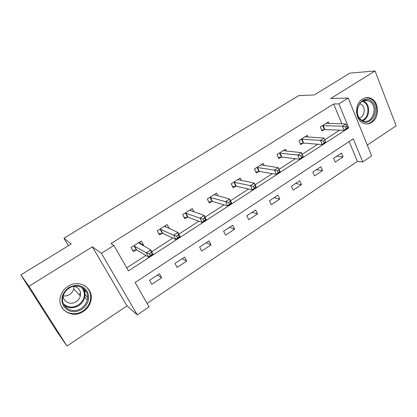 <?xml version="1.0" encoding="UTF-8"?>
<svg xmlns="http://www.w3.org/2000/svg" width="417" height="417" viewBox="0 0 417 417"><rect width="100%" height="100%" fill="white"/><g stroke="black" fill="none" stroke-linecap="round" stroke-linejoin="round"><path stroke-width="0.63" d="M83.41 311.405C87.393 308.689 89.895 305.077 90.922 300.574C94.075 288.277 79.147 278.697 68.034 286.328C64.526 288.621 62.107 291.697 60.778 295.559C55.842 308.742 71.985 319.703 83.41 311.405M371.719 122.374C380.32 117.344 378.912 99.986 369.639 97.932C367.174 97.286 364.786 97.677 362.472 99.1C354.137 103.823 354.903 120.43 363.504 123.307C366.319 124.365 369.055 124.052 371.719 122.374M149.077 306.886L137.276 314.892L101.399 253.291L113.888 245.436L128.457 270.878L348.742 127.857L338.896 103.885L348.221 98.016L371.641 155.906L362.738 161.942L353.251 138.84L135.113 282.502L149.077 306.886M126.987 305.911L92.386 246.812L28.976 286.26L20.85 274.881L56.754 331.275L67.001 346.042L126.987 305.911L137.276 314.892M367.278 145.132L396.15 125.814L375.039 70.958L330.691 98.548L348.221 98.016M147.097 303.425L357.395 161.353L362.738 161.942M28.976 286.26L67.001 346.042M20.85 274.881L71.213 243.997L63.931 238.222L298.775 95.582L314.293 94.956L349.915 73.116L375.039 70.958M63.931 238.222L68.419 245.712M357.395 161.353L349.191 141.514M341.46 153.086L333.61 158.288L335.242 162.124L343.066 156.912L341.46 153.086M320.887 166.727L312.818 172.075L314.517 175.927L322.555 170.574L320.887 166.727M299.74 180.743L291.447 186.243L293.214 190.121L301.481 184.616L299.74 180.743M277.998 195.156L269.471 200.812L271.311 204.711L279.807 199.05L277.998 195.156M255.637 209.98L246.864 215.797L248.777 219.723L257.524 213.9L255.637 209.98M232.623 225.232L223.595 231.221L225.592 235.167L234.589 229.173L232.623 225.232M208.938 240.937L199.644 247.099L201.724 251.065L210.986 244.899L208.938 240.937M184.549 257.107L174.968 263.45L177.142 267.443L186.68 261.089L184.549 257.107M159.414 273.766L149.547 280.307L151.809 284.316L161.64 277.769L159.414 273.766M341.888 123.854L333.668 103.974L110.995 243.585L113.888 245.436M126.726 267.86L145.908 255.454M151.741 251.68L172.805 238.055M178.83 234.161L198.862 221.203M205.065 217.189L224.117 204.862M230.486 200.744L248.615 189.021M255.131 184.804L272.379 173.644M279.036 169.344L295.45 158.726M302.231 154.337L317.848 144.235M324.749 139.773L339.61 130.156M329.018 123.489L328.356 121.915L320.308 127.039L321.997 131.006L324.171 129.614M308.001 137.084L307.246 135.353L298.968 140.623L300.73 144.616L302.961 143.182M286.406 151.095L285.541 149.171L277.029 154.592L278.858 158.611L281.157 157.141M264.211 165.544L263.21 163.386L254.453 168.963L256.356 173.008L258.722 171.491M241.412 180.462L240.234 178.017L231.216 183.756L233.202 187.822L235.636 186.269M217.987 195.896L216.579 193.076L207.291 198.987L209.365 203.079L211.872 201.474M212.034 201.369L212.342 201.176M193.936 211.914L192.216 208.583L182.651 214.677L184.809 218.795L187.389 217.142M187.551 217.038L187.832 216.856M169.281 228.615L167.113 224.565L157.251 230.841L159.502 234.985L162.166 233.285M162.317 233.186L162.578 233.02M142.979 245.561L143.547 245.196L141.233 241.042L131.068 247.51L133.414 251.68L136.161 249.924M92.386 246.812L101.399 253.291M333.668 103.974L338.896 103.885M347.59 127.816L348.742 127.857M336.691 156.25L343.066 156.912M316.394 169.703L322.555 170.574M295.549 183.522L301.481 184.616M274.125 197.726L279.807 199.05M252.097 212.326L257.524 213.9M229.449 227.343L234.589 229.173M206.144 242.788L210.986 244.899M182.156 258.691L186.68 261.089M157.454 275.064L161.64 277.769M140.122 243.288L143.547 245.196M85.657 290.837L84.781 292.374M347.549 127.597L346.866 125.934L345.479 126.831L346.162 128.493L347.549 127.597L347.642 128.113L344.187 130.354L342.472 126.205L322.487 125.653M345.479 126.831L342.472 126.205L345.938 123.969L326.193 123.291M346.162 128.493L344.187 130.354L324.874 129.525L321.616 130.109M346.866 125.934L345.938 123.969M361.174 120.44C351.072 113.153 361.961 92.809 371.385 101.222C381.211 108.561 370.682 128.519 361.174 120.44M370.489 101.941L367.872 100.549C359.12 97.427 353.136 114.169 361.039 119.715L362.967 120.831C371.813 124.808 378.542 107.841 370.489 101.941M359.397 118.006C364.458 116.942 366.001 107.763 361.648 104.604L359.73 103.614M365.209 123.797C375.529 125.215 380.987 106.299 372.141 99.804L368.79 98.042L365.839 97.76M68.727 287.657C76.295 283.831 82.415 284.952 87.08 291.024C90.27 297.978 88.581 304.076 82.008 309.315C74.565 313.25 68.424 312.208 63.582 306.187C60.262 299.119 61.977 292.942 68.727 287.657M81.289 308.262C84.432 306.125 86.423 303.284 87.273 299.74C89.926 289.846 77.906 282.085 68.998 288.23C66.157 290.091 64.218 292.593 63.181 295.726C59.386 306.187 72.183 314.83 81.289 308.262M73.872 286.291L73.689 288.877C73.1 291.222 71.755 293.088 69.66 294.485C67.601 295.762 65.433 296.206 63.155 295.809M63.118 295.924C63.207 302.049 70.9 305.385 76.181 301.694C78.349 300.235 79.741 298.285 80.351 295.851C81.044 290.743 78.928 287.553 73.991 286.265M61.45 306.703C65.219 313.938 75.727 315.883 82.978 310.9C86.924 308.205 89.41 304.629 90.426 300.167C91.448 294.105 89.598 289.309 84.88 285.786M84.599 291.619L85.313 290.362M79.439 294.892L80.471 292.588M323.477 141.071L324.191 142.744L325.62 141.816L324.906 140.143L323.477 141.071L320.47 140.409L324.04 138.105L325.818 142.275L322.258 144.584L320.47 140.409L301.215 139.195M305.025 136.771L324.04 138.105L324.906 140.143M324.191 142.744L322.258 144.584L303.649 143.109L300.308 143.667M325.62 141.816L325.818 142.275M300.819 155.734L301.564 157.417L303.039 156.464L302.294 154.78L300.819 155.734L297.811 155.03L301.491 152.658L303.347 156.86L299.682 159.237L297.811 155.03L279.333 153.128M283.252 150.631L301.491 152.658L302.294 154.78M301.564 157.417L299.682 159.237L281.829 157.079L278.4 157.6M303.039 156.464L303.347 156.86M277.477 170.84L278.259 172.534L279.771 171.554L278.994 169.855L277.477 170.84L274.475 170.1L278.259 167.655L280.198 171.882L276.424 174.332L274.475 170.1L256.825 167.452M260.86 164.887L278.259 167.655L278.994 169.855M278.259 172.534L276.424 174.332L259.379 171.45L255.85 171.929M279.771 171.554L280.198 171.882M253.416 186.409L254.234 188.119L255.793 187.103L254.985 185.393L253.416 186.409L250.419 185.622L254.323 183.105L256.346 187.358L252.457 189.886L250.419 185.622L233.661 182.203M237.81 179.56L254.323 183.105L254.985 185.393M254.234 188.119L252.457 189.886L236.272 186.237L232.639 186.67M255.793 187.103L256.346 187.358M214.588 194.984L214.343 194.499M228.61 202.464L229.459 204.184L231.07 203.136L230.226 201.416L228.61 202.464L225.613 201.635L229.642 199.034L231.753 203.319L227.745 205.92L225.613 201.635L209.808 197.387M214.083 194.661L229.642 199.034L230.226 201.416M229.459 204.184L227.745 205.92L212.456 201.458L208.735 201.838M231.07 203.136L231.753 203.319M190.569 210.747L190.136 209.907M203.016 219.024L203.908 220.76L205.571 219.681L204.679 217.95L203.016 219.024L200.024 218.148L204.179 215.469L206.389 219.78L202.25 222.464L200.024 218.148L185.242 213.024M189.646 210.22L204.179 215.469L204.679 217.95M203.908 220.76L202.25 222.464L187.921 217.132L184.105 217.455M205.571 219.681L206.389 219.78M165.914 227.124L165.195 225.785M176.6 236.121L177.527 237.867L179.242 236.752L178.314 235.011L176.6 236.121L173.618 235.193L177.908 232.425L180.217 236.762L175.943 239.535L173.618 235.193L159.925 229.142M164.465 226.254L177.908 232.425L178.314 235.011M177.527 237.867L175.943 239.535L162.739 233.311L158.715 233.536M179.242 236.752L180.217 236.762M140.665 244.258L139.492 242.152M132.507 250.07L131.084 247.5M149.317 253.776L150.287 255.532L152.064 254.38L151.09 252.629L149.317 253.776L146.346 252.796L150.777 249.939L153.19 254.302L148.775 257.164L146.346 252.796L133.821 245.759M138.501 242.777L150.777 249.939L151.09 252.629M150.287 255.532L148.775 257.164L136.708 249.976L132.543 250.091M152.064 254.38L153.19 254.302M323.191 125.559L324.874 129.525M322.716 125.606L324.395 129.567M363.134 100.888L365.11 102.05C370.921 106.319 369.311 118.501 362.665 120.701M362.039 120.388C368.503 118.308 370.093 106.486 364.453 102.347L362.493 101.206M83.004 288.142C84.854 290.805 85.443 293.813 84.766 297.165C83.932 300.662 81.961 303.461 78.86 305.562C73.528 308.637 68.602 308.465 64.067 305.056M63.467 303.852C67.872 307.751 72.86 308.132 78.432 304.989C84.906 299.656 86.053 293.808 81.862 287.438M301.898 139.116L303.649 143.109M301.439 139.153L303.185 143.146M280.005 153.06L281.829 157.079M279.552 153.086L281.376 157.1M257.482 167.405L259.379 171.45M257.039 167.42L258.941 171.46M234.297 182.172L236.272 186.237M233.874 182.172L235.85 186.237M210.423 197.371L212.488 201.468M210.017 197.361L212.076 201.453M185.836 213.03L187.989 217.153M185.445 213.004L187.593 217.121M160.498 229.168L162.739 233.311M160.123 229.126L162.364 233.27M134.368 245.806L136.708 249.976M134.013 245.749L136.354 249.913M363.765 100.648L367.872 100.549M80.351 295.851L73.689 288.877M82.827 288.022C84.766 290.717 85.412 293.766 84.766 297.165L87.273 299.74M87.56 297.258L85.021 294.689M210.397 197.366L212.456 201.458M185.768 213.014L187.921 217.132M160.394 229.136L162.635 233.28M134.238 245.759L136.573 249.929"/></g></svg>
